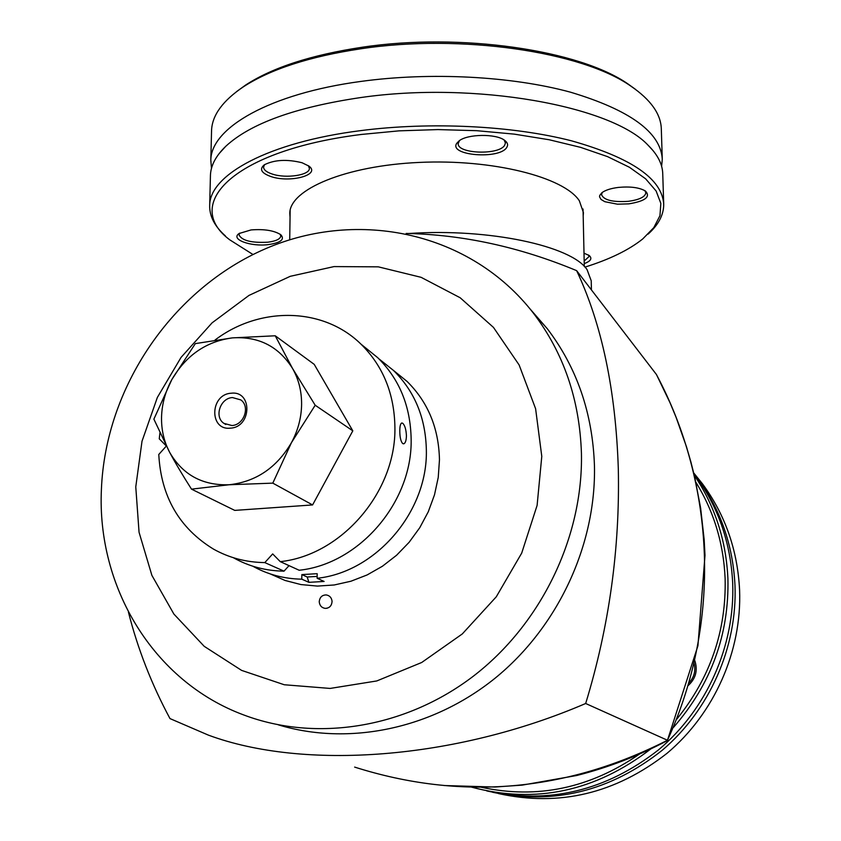 <?xml version="1.0" encoding="UTF-8"?>
<svg xmlns="http://www.w3.org/2000/svg" width="841" height="841" viewBox="0 0 841 841"><rect width="100%" height="100%" fill="white"/><g stroke="black" fill="none" stroke-linecap="round" stroke-linejoin="round"><path stroke-width="1.26" d="M233.63 557.856C248.999 566.456 265.798 570.892 284.027 571.155L264.81 562.597L272.673 553.925L280.284 561.651L299.175 570.251C359.391 563.964 412.489 502.014 411.144 439.212C410.545 406.277 399.412 379.112 377.756 357.719L364.279 346.818M166.318 445.993L159.254 438.823L159.927 432.905M215.033 340.027C259.627 306.145 323.238 306.986 360.978 344.148C383.054 365.972 394.366 393.725 394.913 427.407C396.164 491.638 341.772 555.134 280.284 561.651M399.78 430.949C399.811 426.292 400.453 423.643 401.714 422.991L402.723 423.244C404.868 425.346 406.108 429.52 406.434 435.785C406.287 440.453 405.394 443.133 403.754 443.838L402.713 443.596C400.821 441.525 399.843 437.309 399.78 430.949M332.069 601.294C331.743 605.835 329.462 608.201 325.215 608.379C321.725 607.833 319.738 605.699 319.254 601.988L319.244 601.662C319.738 597.247 322.05 595.008 326.203 594.923C329.651 595.533 331.606 597.657 332.069 601.294M135.769 486.865L139.059 532.29L151.895 575.391L173.898 614.077L204.226 646.34L241.588 670.382L284.258 684.753L330.124 688.432L376.789 680.947L421.688 662.498L462.298 633.946L496.274 596.805L521.683 553.136L537.105 505.42L541.783 456.369L535.601 408.694L519.128 364.962L493.457 327.391L460.153 297.746L421.099 277.32L378.345 266.849L334.035 266.586L290.261 276.311L248.999 295.401L212.079 322.849L181.078 357.372L157.372 397.415L142.013 441.22L135.769 486.865M270.203 573.898L285.046 580.458L300.899 584.558L317.414 586.082L334.213 584.979L350.907 581.236L367.118 574.95L382.455 566.224L396.563 555.27L409.094 542.329L419.754 527.717L428.279 511.77L434.492 494.865L438.245 477.404L439.465 459.806C438.781 428.185 427.974 402.051 407.044 381.404L394.019 370.87M317.131 578.282L324.111 581.457L308.899 582.329L301.793 579.176L301.856 574.592L317.183 573.688L317.131 578.282C376.053 572.08 427.785 511.643 426.355 450.282C425.714 418.051 414.76 391.443 393.483 370.439L378.913 358.844M252.784 566.193C267.753 574.529 284.09 578.85 301.793 579.176M409.062 233.493C489.02 228.016 571.638 245.982 587.06 269.625L591.223 280.778L591.433 289.914M406.161 233.441C463.128 234.639 519.948 247.044 576.632 270.644C601.83 324.111 615.717 390.087 618.303 468.574C620.038 548.3 609.157 626.608 585.672 703.497C454.708 759.843 303.717 770.43 208.421 735.139L169.977 718.582C151.569 684.269 137.714 648.768 128.41 612.069M530.261 309.173L547.291 328.715C576.926 367.622 592.653 413.288 594.45 465.725C596.195 544.821 558.088 626.997 495.086 678.203C431.917 729.221 348.489 746.104 278.371 724.858M101.404 489.451C96.778 586.682 153.02 681.473 243.922 715.029C315.848 742.151 404.763 728.443 473.073 676.395C541.215 624.19 583.181 537.105 581.436 453.383C579.659 399.633 563.638 352.863 533.352 313.094C470.561 232.063 358.403 208.536 265.504 248.747C172.426 288.936 105.409 387.081 101.404 489.451M231.159 393.231C209.903 394.271 208.989 430.729 230.402 428.153C251.869 427.175 252.552 390.424 231.159 393.231M231.895 425.525L223.906 423.359C213.961 416.915 220.279 398.035 232.494 397.562L240.799 399.906C250.45 406.508 244.006 425.115 231.895 425.525M315.196 405.246L292.531 368.442C298.671 379.259 301.698 391.286 301.604 404.532C301.362 417.809 297.987 430.497 291.47 442.618L315.196 405.246L352.81 430.834L314.219 364.363L275.228 335.78L232.358 337.882C258.555 336.169 278.613 346.355 292.531 368.442L275.228 335.78M161.556 416.642C162.019 403.68 165.435 391.328 171.816 379.606L153.882 419.144L169.693 452.416C163.942 441.525 161.23 429.604 161.556 416.642M166.35 446.045L158.781 454.466C161.052 496.558 179.259 528.095 213.414 549.068C229.078 557.846 246.213 562.356 264.81 562.597M191.506 489.147L229.173 484.752L272.799 483.133L291.47 442.618C276.7 467.743 255.927 481.788 229.173 484.752C202.597 485.667 182.77 474.881 169.693 452.416C175.506 463.254 182.781 475.501 191.506 489.147L234.755 510.392L312.589 504.936L352.81 430.834M232.358 337.882L195.333 343.612L171.816 379.606C186.082 355.301 206.266 341.393 232.358 337.882M272.799 483.133L312.589 504.936M667.523 740.175C721.757 621.657 715.165 484.469 656.358 374.413L576.632 270.644M354.629 767.097C461.31 800.874 565.583 791.928 667.47 740.259L585.672 703.497M656.506 374.623L670.046 402.776L676.059 417.241L686.487 446.823L690.882 461.909L694.719 477.173L700.637 508.132L704.159 539.533L705 555.333L697.935 645.741L667.481 740.248M308.899 582.329L307.196 577L301.856 574.592M289.031 565.636L284.027 571.155M486.771 790.918C548.679 804.606 605.941 790.908 658.566 749.825C706.882 709.236 735.034 645.552 732.7 583.381C730.703 542.655 718.109 506.524 694.918 474.965L693.867 473.567M688.285 685.468C695.791 678.54 697.967 670.256 694.803 660.595M694.13 663.507C695.843 670.824 694.151 677.268 689.052 682.829M693.709 472.915L702.424 483.764C725.215 514.755 737.61 550.235 739.596 590.182C741.93 651.144 714.377 713.536 667.039 753.305C615.465 793.568 559.265 806.982 498.461 793.568M471.528 787.134C535.559 804.227 595.354 791.476 650.913 748.868M673.515 727.349C711.055 684.322 729.189 634.766 727.917 578.661C726.119 540.342 714.903 505.883 694.277 475.291M695.843 482.198C713.767 511.097 723.523 543.17 725.121 578.408C726.403 630.739 710.298 677.646 676.805 719.129M693.762 473.147L697.42 477.898C720.485 509.268 733.005 545.178 735.002 585.651C737.315 647.044 709.72 709.941 662.224 750.277C610.513 791.139 553.998 805.142 492.679 792.285M639.412 754.114C589.909 788.29 537.21 799.339 481.304 787.26M663.696 203.659L662.75 173.992C662.571 164.3 657.725 154.765 648.222 145.377C611.975 105.945 474.913 80.978 360.694 97.556C295.443 107.228 250.471 123.469 225.787 146.281C216.021 155.701 210.902 165.256 210.45 174.949L210.418 176.452M290.05 217.188L289.777 213.309C289.777 189.372 345.63 165.719 419.175 162.429C492.647 158.917 563.943 177.062 579.354 200.799L583.444 212.699L583.191 215.895M644.889 190.665L645.846 192.883C645.089 196.994 639.244 199.811 628.311 201.325C612.658 202.345 603.722 200.105 601.504 194.607L602.335 192.389M628.784 203.869C645.257 201.146 650.818 196.868 645.489 191.054C639.496 187.532 630.508 186.313 618.492 187.406C610.892 188.352 605.341 190.14 601.851 192.747L599.707 195.469L599.549 196.847L601.063 199.475L604.837 201.703L617.431 204.184L628.784 203.869M584.232 263.611C590.887 261.12 592.516 258.408 589.142 255.475L584.001 253.194M588.458 255.012L589.036 256.568L584.18 261.015M280.158 234.261L280.789 236.09C280.232 239.107 275.922 241.146 267.837 242.208C251.343 243.028 241.735 240.568 239.002 234.818L239.696 233.136M251.06 229.929L239.149 233.493C229.982 239.317 250.66 246.949 268.521 244.584C280.862 242.692 284.962 239.422 280.841 234.765C274.24 230.518 264.305 228.899 251.06 229.929M308.353 165.677L309.393 168.347C309.856 175.17 286.276 178.786 272.431 174.108C266.597 172.216 263.643 169.85 263.559 167.033L264.684 164.552M302.087 162.755C287.012 159.044 274.418 159.727 264.295 164.815C259.06 169.209 261.341 173.151 271.128 176.621C290.313 183.17 321.136 174.802 308.931 166.097L302.087 162.755M504.116 139.995L505.42 142.959L504.674 145.22C499.134 155.396 456.978 153.882 458.208 143.506L459.449 140.626M506.776 147.385C508.332 144.915 507.617 142.571 504.621 140.331C496.158 133.551 467.67 133.887 459.112 140.857L456.737 143.327C448.316 155.638 499.796 159.727 506.776 147.385M635.68 89.493L628.269 84.153C579.975 50.124 460.584 32.336 361.977 47.275C311.359 54.928 272.61 67.49 245.719 84.983L236.815 91.427M211.533 131.816L211.564 130.229C212.258 115.133 222.833 100.678 243.291 86.875C270.476 69.204 309.709 56.494 360.989 48.757C460.91 33.629 581.94 51.648 630.729 86.034C650.839 99.764 661.037 114.166 661.32 129.262L662.256 158.55M648.117 234.113C658.545 224.715 663.738 214.77 663.717 204.3C662.235 178.923 631.507 157.761 571.523 140.825C512.547 125.666 430.592 121.556 360.495 130.649C268.784 142.234 209.735 174.676 209.693 205.246C209.356 216.084 214.602 226.313 225.42 235.932M253.004 254.529L229.751 239.822C181.656 204.027 233.766 150.297 361.451 134.444L399.065 130.849L437.93 129.577L476.742 130.691L514.25 134.129L549.236 139.764L580.626 147.364L607.559 156.636L629.362 167.233L645.615 178.797L656.106 190.97L660.837 203.375L659.954 215.706L653.783 227.659L642.703 238.97C628.879 250.008 609.62 259.396 584.937 267.112M211.48 168.4L210.818 160.189C210.912 127.885 269.656 93.656 360.789 81.44C430.455 71.853 511.885 76.195 570.513 92.195C630.161 110.076 660.753 132.426 662.277 159.233L661.625 166.35M317.152 576.411L307.196 577M377.756 357.719L360.978 344.148M327.002 608.253L325.225 608.379M584.295 266.439L583.034 209.01M225.819 424.484L223.906 423.359M533.352 313.094L547.291 328.715M289.714 239.79L290.156 210.271M667.859 740.353C638.613 755.817 608.232 767.539 576.716 775.507L522.208 785.126L494.645 787.029L444.206 785.536M407.044 381.404L393.483 370.439M702.424 483.764L697.42 477.898M694.918 474.965L693.92 473.809M225.787 146.281L219.038 153.693M648.222 145.377L653.142 150.697M628.269 84.153L630.729 86.034M211.564 130.229L210.818 160.189M210.45 174.949L209.693 205.246M245.719 84.983L243.291 86.875"/></g></svg>
